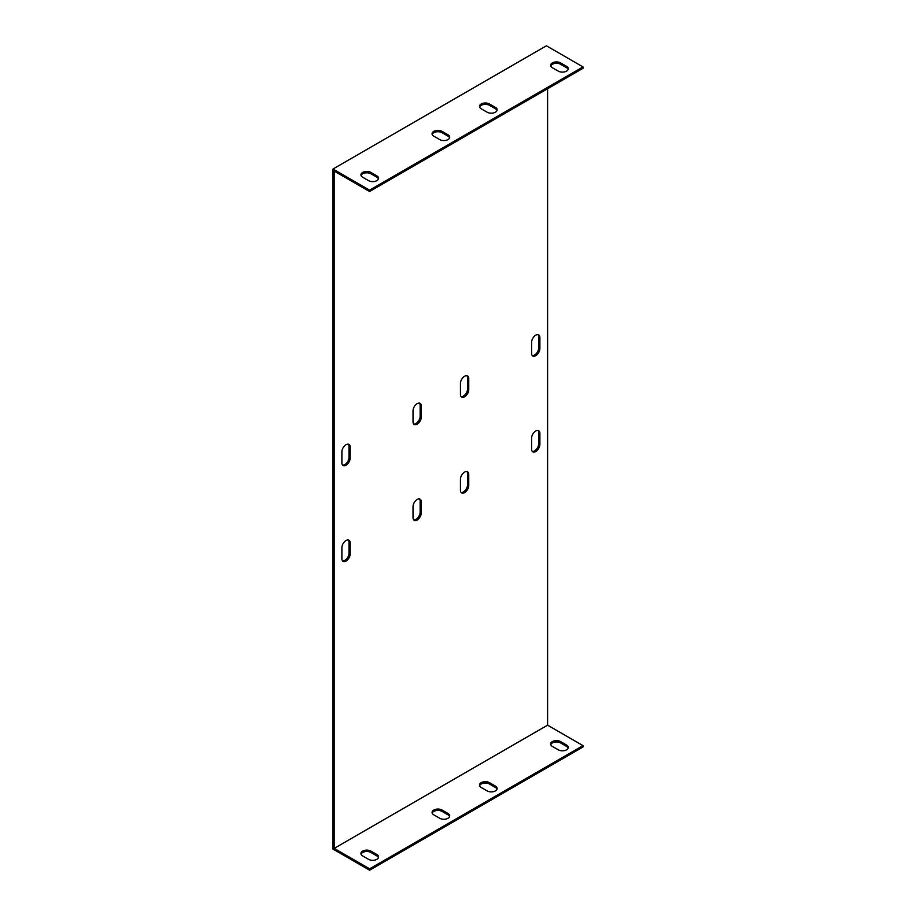 <?xml version="1.0" encoding="UTF-8"?>
<svg xmlns="http://www.w3.org/2000/svg" width="916" height="916" viewBox="0 0 916 916"><rect width="100%" height="100%" fill="white"/><g stroke="black" fill="none" stroke-linecap="round" stroke-linejoin="round"><path stroke-width="1.37" d="M369.595 190.139L583.011 66.925L583.011 68.299L369.595 191.513L369.595 190.139L332.989 169.013L332.989 849.075L369.595 870.2L583.011 746.987L583.011 745.624L369.595 868.826L334.18 848.388L334.18 171.063L369.595 191.513M378.457 178.941A5.874 3.389 -0 0 0 376.865 177.223L370.934 173.8A5.874 3.389 -0 0 0 365.106 172.952A5.874 3.389 -0 0 0 361.041 175.517M497.022 110.481A5.874 3.389 -0 0 0 495.43 108.775L489.499 105.351A5.874 3.389 -0 0 0 483.659 104.504A5.874 3.389 -0 0 0 479.595 107.069M449.596 137.869A5.874 3.389 -0 0 0 448.004 136.152L442.073 132.728A5.874 3.389 -0 0 0 436.234 131.881A5.874 3.389 -0 0 0 432.18 134.446M568.16 69.421A5.874 3.389 -0 0 0 566.557 67.704L560.638 64.28A5.874 3.389 -0 0 0 554.798 63.433A5.874 3.389 -0 0 0 550.734 65.998M547.596 88.749L547.596 725.174L334.18 848.388M341.886 451.886A5.874 3.389 -60 0 1 344.45 445.978A5.874 3.389 -60 0 1 348.973 444.409A5.874 3.389 -60 0 1 350.187 447.088L350.187 458.046A5.874 3.389 -60 0 1 347.622 463.954A5.874 3.389 -60 0 1 343.099 465.523A5.874 3.389 -60 0 1 341.886 462.832L341.886 451.886M413.024 410.815A5.874 3.389 -60 0 1 415.589 404.906A5.874 3.389 -60 0 1 420.112 403.338A5.874 3.389 -60 0 1 421.326 406.017L421.326 416.975A5.874 3.389 -60 0 1 418.761 422.883A5.874 3.389 -60 0 1 414.238 424.452A5.874 3.389 -60 0 1 413.024 421.761L413.024 410.815M460.45 383.438A5.874 3.389 -60 0 1 463.015 377.529A5.874 3.389 -60 0 1 467.538 375.949A5.874 3.389 -60 0 1 468.752 378.64L468.752 389.598A5.874 3.389 -60 0 1 466.187 395.494A5.874 3.389 -60 0 1 461.664 397.075A5.874 3.389 -60 0 1 460.45 394.384L460.45 383.438M531.589 342.366A5.874 3.389 -60 0 1 534.143 336.458A5.874 3.389 -60 0 1 538.665 334.878A5.874 3.389 -60 0 1 539.89 337.569L539.89 348.527A5.874 3.389 -60 0 1 537.326 354.423A5.874 3.389 -60 0 1 532.803 356.003A5.874 3.389 -60 0 1 531.589 353.313L531.589 342.366M531.589 438.192A5.874 3.389 -60 0 1 534.143 432.283A5.874 3.389 -60 0 1 538.665 430.715A5.874 3.389 -60 0 1 539.89 433.405L539.89 444.352A5.874 3.389 -60 0 1 537.326 450.26A5.874 3.389 -60 0 1 532.803 451.828A5.874 3.389 -60 0 1 531.589 449.149L531.589 438.192M460.45 479.263A5.874 3.389 -60 0 1 463.015 473.354A5.874 3.389 -60 0 1 467.538 471.786A5.874 3.389 -60 0 1 468.752 474.477L468.752 485.423A5.874 3.389 -60 0 1 466.187 491.331A5.874 3.389 -60 0 1 461.664 492.9A5.874 3.389 -60 0 1 460.45 490.22L460.45 479.263M413.024 506.651A5.874 3.389 -60 0 1 415.589 500.743A5.874 3.389 -60 0 1 420.112 499.163A5.874 3.389 -60 0 1 421.326 501.853L421.326 512.811A5.874 3.389 -60 0 1 418.761 518.708A5.874 3.389 -60 0 1 414.238 520.288A5.874 3.389 -60 0 1 413.024 517.597L413.024 506.651M350.187 553.882A5.874 3.389 -60 0 1 347.622 559.779A5.874 3.389 -60 0 1 343.099 561.359A5.874 3.389 -60 0 1 341.886 558.668L341.886 547.722A5.874 3.389 -60 0 1 344.45 541.814A5.874 3.389 -60 0 1 348.973 540.234A5.874 3.389 -60 0 1 350.187 542.925L350.187 553.882L348.996 553.195L348.996 542.238A5.874 3.389 120 0 0 348.32 540.005M583.011 66.925L546.405 45.8L332.989 169.013M342.573 465.076A5.874 3.389 120 0 0 346.82 462.832A5.874 3.389 120 0 0 348.996 457.359L348.996 446.413A5.874 3.389 120 0 0 348.32 444.168M413.711 424.005A5.874 3.389 120 0 0 417.959 421.761A5.874 3.389 120 0 0 420.135 416.288L420.135 405.341A5.874 3.389 120 0 0 419.459 403.097M461.137 396.628A5.874 3.389 120 0 0 465.385 394.384A5.874 3.389 120 0 0 467.561 388.911L467.561 377.953A5.874 3.389 120 0 0 466.885 375.72M532.265 355.557A5.874 3.389 120 0 0 536.524 353.313A5.874 3.389 120 0 0 538.7 347.84L538.7 336.882A5.874 3.389 120 0 0 538.013 334.649M532.265 451.382A5.874 3.389 120 0 0 536.524 449.149A5.874 3.389 120 0 0 538.7 443.676L538.7 432.718A5.874 3.389 120 0 0 538.013 430.474M461.137 492.453A5.874 3.389 120 0 0 465.385 490.22A5.874 3.389 120 0 0 467.561 484.747L467.561 473.79A5.874 3.389 120 0 0 466.885 471.545M413.711 519.841A5.874 3.389 120 0 0 417.959 517.597A5.874 3.389 120 0 0 420.135 512.124L420.135 501.166A5.874 3.389 120 0 0 419.459 498.934M342.573 560.913A5.874 3.389 120 0 0 346.82 558.668A5.874 3.389 120 0 0 348.996 553.195M362.633 177.223A5.874 3.389 180 0 1 360.915 174.83A5.874 3.389 180 0 1 364.534 171.704A5.874 3.389 180 0 1 370.934 172.437L376.865 175.861A5.874 3.389 180 0 1 378.583 178.254A5.874 3.389 180 0 1 374.953 181.379A5.874 3.389 180 0 1 368.564 180.647L362.633 177.223M481.198 108.775A5.874 3.389 180 0 1 479.48 106.382A5.874 3.389 180 0 1 483.098 103.245A5.874 3.389 180 0 1 489.499 103.989L495.43 107.401A5.874 3.389 180 0 1 497.148 109.806A5.874 3.389 180 0 1 493.518 112.931A5.874 3.389 180 0 1 487.129 112.199L481.198 108.775M433.772 136.152A5.874 3.389 180 0 1 432.054 133.759A5.874 3.389 180 0 1 435.673 130.633A5.874 3.389 180 0 1 442.073 131.366L448.004 134.789A5.874 3.389 180 0 1 449.722 137.182A5.874 3.389 180 0 1 446.092 140.308A5.874 3.389 180 0 1 439.703 139.576L433.772 136.152M552.337 67.704A5.874 3.389 180 0 1 550.619 65.311A5.874 3.389 180 0 1 554.237 62.173A5.874 3.389 180 0 1 560.638 62.918L566.557 66.33A5.874 3.389 180 0 1 568.286 68.734A5.874 3.389 180 0 1 564.657 71.86A5.874 3.389 180 0 1 558.268 71.127L552.337 67.704M378.457 857.628A5.874 3.389 -0 0 0 376.865 855.91L370.934 852.487A5.874 3.389 -0 0 0 365.106 851.64A5.874 3.389 -0 0 0 361.041 854.204M497.022 789.18A5.874 3.389 -0 0 0 495.43 787.462L489.499 784.039A5.874 3.389 -0 0 0 483.659 783.191A5.874 3.389 -0 0 0 479.595 785.756M449.596 816.557A5.874 3.389 -0 0 0 448.004 814.839L442.073 811.427A5.874 3.389 -0 0 0 436.234 810.568A5.874 3.389 -0 0 0 432.18 813.133M568.16 748.109A5.874 3.389 -0 0 0 566.557 746.391L560.638 742.968A5.874 3.389 -0 0 0 554.798 742.12A5.874 3.389 -0 0 0 550.734 744.685M547.596 725.174L583.011 745.624M362.633 855.91A5.874 3.389 180 0 1 360.915 853.517A5.874 3.389 180 0 1 364.534 850.392A5.874 3.389 180 0 1 370.934 851.124L376.865 854.548A5.874 3.389 180 0 1 378.583 856.941A5.874 3.389 180 0 1 374.953 860.067A5.874 3.389 180 0 1 368.564 859.334L362.633 855.91M481.198 787.462A5.874 3.389 180 0 1 479.48 785.069A5.874 3.389 180 0 1 483.098 781.932A5.874 3.389 180 0 1 489.499 782.676L495.43 786.1A5.874 3.389 180 0 1 497.148 788.493A5.874 3.389 180 0 1 493.518 791.619A5.874 3.389 180 0 1 487.129 790.886L481.198 787.462M433.772 814.839A5.874 3.389 180 0 1 432.054 812.446A5.874 3.389 180 0 1 435.673 809.32A5.874 3.389 180 0 1 442.073 810.053L448.004 813.477A5.874 3.389 180 0 1 449.722 815.87A5.874 3.389 180 0 1 446.092 818.996A5.874 3.389 180 0 1 439.703 818.263L433.772 814.839M552.337 746.391A5.874 3.389 180 0 1 550.619 743.998A5.874 3.389 180 0 1 554.237 740.872A5.874 3.389 180 0 1 560.638 741.605L566.557 745.029A5.874 3.389 180 0 1 568.286 747.422A5.874 3.389 180 0 1 564.657 750.548A5.874 3.389 180 0 1 558.268 749.815L552.337 746.391M369.595 868.826L369.595 870.2M376.865 855.91L376.865 854.548M376.865 177.223L376.865 175.861M370.934 852.487L370.934 851.124M370.934 173.8L370.934 172.437M495.43 787.462L495.43 786.1M495.43 108.775L495.43 107.401M489.499 784.039L489.499 782.676M489.499 105.351L489.499 103.989M448.004 814.839L448.004 813.477M448.004 136.152L448.004 134.789M442.073 811.427L442.073 810.053M442.073 132.728L442.073 131.366M566.557 746.391L566.557 745.029M566.557 67.704L566.557 66.33M560.638 742.968L560.638 741.605M560.638 64.28L560.638 62.918M348.996 446.413L350.187 447.088M348.996 457.359L350.187 458.046M420.135 405.341L421.326 406.017M420.135 416.288L421.326 416.975M467.561 377.953L468.752 378.64M467.561 388.911L468.752 389.598M538.7 336.882L539.89 337.569M538.7 347.84L539.89 348.527M538.7 432.718L539.89 433.405M538.7 443.676L539.89 444.352M467.561 473.79L468.752 474.477M467.561 484.747L468.752 485.423M420.135 501.166L421.326 501.853M420.135 512.124L421.326 512.811M348.996 542.238L350.187 542.925"/></g></svg>

